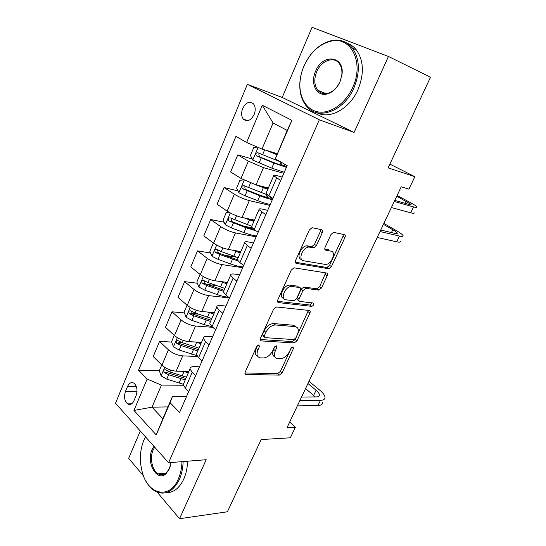 <?xml version="1.0" encoding="UTF-8"?>
<svg xmlns="http://www.w3.org/2000/svg" width="546" height="546" viewBox="0 0 546 546"><rect width="100%" height="100%" fill="white"/><g stroke="black" fill="none" stroke-linecap="round" stroke-linejoin="round"><path stroke-width="0.82" d="M258.865 344.819L256.757 346.444L245.195 372.031C244.676 373.389 244.915 374.194 245.898 374.44L279.306 375.122L282.132 372.877L293.461 348.464L293.011 346.771L290.998 348.328L289.523 351.522C287.107 355.992 284.063 358.381 280.391 358.688L277.45 358.558C274.331 357.828 273.621 355.241 275.327 350.798L276.815 347.543L276.317 345.816L274.249 347.406L272.754 350.668C270.311 355.241 267.171 357.678 263.343 357.985L260.258 357.855C257.002 357.098 256.224 354.45 257.93 349.911L259.439 346.587L258.865 344.819M242.683 108.483C241.073 112.872 241.325 116.448 243.434 119.212C247.283 122.133 250.846 120.57 254.136 114.524C255.753 110.149 255.521 106.579 253.446 103.801C249.536 100.826 245.946 102.382 242.683 108.483M322.317 232.685C322.918 231.101 322.706 230.112 321.683 229.723L312.012 227.689L309.384 229.927L295.577 260.503C294.99 262.08 295.229 263.035 296.294 263.384L328.842 268.755L331.449 266.584L344.942 237.503C345.543 235.974 345.365 235.026 344.403 234.65L333.504 232.343L330.958 234.527L325.095 247.29C324.501 248.84 324.706 249.788 325.703 250.143L330.992 251.146C336.67 251.89 331.436 264.626 325.559 264.455L303.631 260.776C297.631 260.169 302.655 247.038 308.92 247.058L313.779 247.829L316.421 245.604L322.317 232.685L320.372 231.463L320.659 229.497M157.132 492.123L179.538 518.7L227.402 511.786L261.159 439.557L290.342 437.79L295.4 427.184L287.066 427.573L401.235 186.787L408.913 189.148L414.858 176.686L389.885 164.128M388.445 56.456L312.066 27.3L282.221 97.447L354.101 132.439L388.445 56.456L430.487 77.245L388.131 167.875L414.858 176.686M354.101 132.439L319.335 119.792L168.557 462.728L115.513 403.235L247.318 84.357L319.335 119.792M179.538 518.7L206.197 459.712L168.557 462.728M276.569 306.982L273.546 309.268L260.408 338.349C259.862 339.824 260.128 340.677 261.206 340.902L294.212 342.956L297.044 340.738L309.91 313.022C310.469 311.568 310.258 310.722 309.268 310.462L276.569 306.982M277.771 299.911L291.243 270.099L294.007 267.827L326.624 273.014C327.6 273.328 327.798 274.228 327.218 275.716L321.546 287.926L318.871 290.117L305.671 288.356L302.928 290.581L299.167 298.785C298.601 300.28 298.826 301.167 299.85 301.44L313.274 303.01C314.325 304.231 313.834 305.351 311.8 306.354L278.542 302.627C277.457 302.348 277.204 301.44 277.771 299.911M140.288 431.019L128.658 458.34L143.537 475.989M327.252 267.84L327.45 267.41M133.968 400.709L136.09 395.638C137.749 390.376 137.073 386.254 134.07 383.272C131.456 381.777 129.279 382.835 127.532 386.459L125.45 391.475C123.799 396.765 124.495 400.9 127.552 403.876C130.098 405.309 132.234 404.252 133.968 400.709M167.95 406.9L152.02 407.18L162.851 418.714L172.502 396.335L170.106 402.689L179.586 412.435L287.182 165.636L275.3 158.852L287.189 130.419L273.089 123L261.984 149.058L277.177 153.631M170.106 402.689L156.204 434.909L133.954 410.428L147.14 379.067L161.432 385.094L183.354 385.237M159.323 370.686L138.547 370.229L147.14 379.067M138.547 370.229L235.927 136.37L246.621 142.479L262.278 105.235L291.912 120.345L275.3 158.852M282.221 97.447L247.318 84.357M295.4 427.184L289.68 422.051M161.432 385.094L152.02 407.18L133.954 410.428M252.272 159.029L237.769 154.887L248.321 161.166L263.459 167.642L283.831 173.321M237.769 154.887L230.617 171.942L241.011 178.433L256.067 184.869L268.359 188.001M238.022 190.902L224.085 187.531L234.33 194.212C239.025 197.058 244.021 199.194 249.317 200.607L269.847 205.398M224.085 187.531L217.069 204.245L227.17 211.125C231.804 214.052 236.773 216.168 242.076 217.485L254.456 220.099M224.133 222.229L210.667 219.526L220.625 226.59C225.205 229.573 230.146 231.681 235.463 232.91L256.135 236.848M210.667 219.526L203.795 235.913L213.602 243.168C218.12 246.226 223.041 248.321 228.365 249.454L240.827 251.563M210.572 252.996L197.515 250.887L207.187 258.319C211.65 261.438 216.55 263.52 221.881 264.571L242.69 267.69M197.515 250.887L190.772 266.96L200.307 274.577C204.709 277.757 209.582 279.825 214.926 280.787L227.464 282.412M197.324 283.224L184.616 281.647L194.014 289.428C198.369 292.67 203.221 294.731 208.572 295.611L229.504 297.939M184.616 281.647L178.01 297.399L187.271 305.364C191.564 308.667 196.396 310.715 201.747 311.507L214.36 312.667M184.364 312.906L171.963 311.807L181.101 319.929C185.347 323.293 190.151 325.327 195.516 326.037L212.817 327.327M171.963 311.807L165.486 327.266L174.488 335.558C178.679 338.977 183.463 340.997 188.827 341.632L201.508 342.342M171.676 342.055L159.555 341.393L168.434 349.843C172.584 353.317 177.341 355.33 182.719 355.883L197.359 356.463M159.555 341.393L153.201 356.558L161.95 365.165C166.039 368.7 170.775 370.7 176.16 371.171L188.896 371.457M186.643 396.253L172.502 396.335M199.488 366.775L194.144 366.625C191.482 366.598 190.11 367.335 190.028 368.837L192.165 372.413L195.605 375.689M212.592 336.718L207.282 336.384C204.634 336.254 203.296 336.882 203.269 338.267L205.528 341.646L209.07 344.799M225.955 306.067L220.673 305.535C218.045 305.303 216.742 305.815 216.782 307.077L219.164 310.258L222.816 313.281M239.592 274.795L234.343 274.058C231.729 273.723 230.467 274.119 230.569 275.245L233.081 278.214L236.841 281.101M253.501 242.888L248.287 241.939C245.693 241.489 244.478 241.769 244.635 242.758L247.29 245.502L251.16 248.253M267.697 210.326L262.517 209.152C259.944 208.592 258.777 208.743 259.002 209.596L265.786 214.708M282.186 177.088L277.054 175.682C274.501 175.007 273.375 175.02 273.676 175.723L280.726 180.439M167.253 370.864L166.434 370.85M182.03 342.622L178.815 342.444M198.601 314.168L191.803 313.568M216.578 285.613L206.804 284.398M236.862 257.241L224.399 255.228M252.095 227.839L244.076 226.228M183.852 383.101L183.251 384.493L185.319 388.172L188.711 391.502M196.901 352.969L196.355 354.238L198.546 357.726L202.034 360.94M210.217 322.229L209.719 323.375L212.039 326.658L215.636 329.75M223.799 290.868L223.362 291.878L225.805 294.956L229.511 297.918M237.66 258.865L237.285 259.739L239.865 262.599L243.68 265.424M251.815 226.194L251.494 226.924L254.211 229.559L258.142 232.241M266.257 192.847L266.004 193.427L268.864 195.823L272.918 198.348M261.984 149.058L246.621 142.479M162.851 418.714L156.204 434.909M262.278 105.235L273.089 123M291.912 120.345L287.189 130.419M257.582 345.352L256.183 348.45C254.634 352.382 255.098 354.955 257.569 356.169M274.911 356.954C272.454 355.815 272.01 353.282 273.573 349.358L274.884 346.492M244.929 372.952L277.593 373.669L280.412 371.43L291.434 347.645M260.121 339.496L292.444 341.564L295.277 339.353L308.408 310.374M264.298 335.845L264.858 337.64L293.789 339.564L295.782 338.008L297.352 334.609C299.133 330.037 298.409 327.368 295.188 326.617L275.341 324.966C271.519 325.218 268.373 327.668 265.902 332.302L264.298 335.845L262.53 334.405L263.09 336.193L264.141 337.053M295.946 326.761L293.393 325.239L295.188 326.617M262.53 334.405L264.127 330.869C266.584 326.242 269.731 323.805 273.553 323.553L293.393 325.239M298.983 300.805L298.02 300.095C296.997 299.822 296.765 298.942 297.331 297.447L301.078 289.257L303.822 287.039L317.021 288.814L319.697 286.636L325.662 272.857M277.464 301.331L309.978 305.03L312.087 302.873M292.042 286.5L291.523 286.466C285.196 286.131 279.702 299.474 285.988 299.815L293.823 300.73L296.635 298.485L300.402 290.247C300.976 288.738 300.75 287.838 299.713 287.537L292.042 286.5L289.673 285.128C283.633 284.773 278.016 297.358 283.722 298.375M298.71 286.821L299.713 287.537M290.185 285.162L297.863 286.213M301.583 259.459C295.775 258.62 300.832 245.761 307.002 245.802L311.855 246.574L314.496 244.355L320.372 231.463M324.781 249.092L329.074 249.918M295.27 262.223L326.958 267.499L329.559 265.336L343.004 236.309L343.318 234.411M161.746 364.967L159.289 370.768L161.186 375.941L166.783 379.115L183.34 384.282M183.19 371.328L188.315 372.795M186.418 377.17L169.847 371.956L165.418 369.772C163.677 369.792 163.336 370.748 164.394 372.645L168.659 374.727L185.224 379.927M185.852 378.474L167.342 372.7L164.394 372.645M322.556 402.675C322.447 404.45 320.932 405.391 317.99 405.494L297.345 405.896M308.995 381.313L319.847 390.253C323.239 393.093 324.966 395.529 325.02 397.563C324.931 399.31 323.416 400.225 320.488 400.307L299.87 400.566M301.542 397.038L316.434 396.922C318.407 396.874 319.43 396.266 319.492 395.092C319.465 393.748 318.325 392.137 316.086 390.253L307.951 383.517M315.349 396.928L305.569 388.554M174.276 335.367L171.567 341.762L173.532 346.881L179.204 350.027L196.778 355.603M195.325 341.994L200.921 343.687M198.99 348.15L182.323 342.724L177.907 340.581C176.092 340.567 175.716 341.53 176.795 343.468L181.115 345.557L197.775 350.955M198.348 349.624L179.736 343.625L176.795 343.468M187.053 305.18L184.077 312.203L186.111 317.26L191.864 320.372L204.259 324.652L212.06 326.679M207.576 312.046L213.773 314.018M212.974 312.537L214.278 312.851M211.807 318.564L195.045 312.933L190.643 310.824C188.739 310.776 188.343 311.746 189.442 313.732L193.81 315.813L210.565 321.43M211.084 320.229L192.369 313.984L191.557 311.698M200.539 274.761L199.938 274.747L196.84 282.07L198.935 287.06L204.77 290.144L217.24 294.567C221.662 296.116 225.457 297.004 228.644 297.222M219.901 281.429L226.877 283.77M224.932 282.084L227.32 282.732M224.87 288.404L208.012 282.555L203.59 280.467C201.645 280.412 201.221 281.381 202.313 283.388L206.757 285.497L223.601 291.325M224.065 290.254L205.248 283.77L204.477 281.367M214.571 243.844L213.001 243.878L209.841 251.344L212.012 256.265L217.936 259.316L230.48 263.889C235.558 265.718 239.742 266.728 243.025 266.926M232.193 250.102L240.233 252.921M236.964 250.907L240.622 252.027M238.186 257.651L221.239 251.57L216.762 249.488C214.817 249.447 214.366 250.423 215.397 252.429L219.956 254.572L237.988 260.94M237.298 259.698L218.38 252.962L217.642 250.464M145.489 436.855L143.857 440.165C139.824 450.266 139.312 461.008 142.322 472.379C147.973 494.676 169.649 499.836 178.289 479.06C180.569 473.867 181.798 468.065 181.975 461.657M183.122 461.561C182.951 468.175 181.695 474.153 179.347 479.504C172.952 491.953 164.892 495.836 155.173 491.161C151.338 488.916 148.123 485.312 145.529 480.357M143.721 440.486L145.441 436.8M171 462.537L169.335 468.946L166.093 473.628C156.989 482.582 145.789 462.564 152.129 449.508L153.945 446.341M154.689 447.174L153.146 449.931C149.515 457.801 152.122 470.529 158.169 473.819C161.036 475.416 163.786 475.095 166.428 472.85L169.513 468.407L170.215 466.537M187.544 461.206C187.387 467.785 186.131 473.737 183.784 479.06C179.381 488.247 173.526 492.785 166.223 492.683M160.36 474.686L159.377 473.71M303.917 66.182C301.672 71.478 300.355 76.849 299.979 82.296C298.921 97.659 306.729 110.442 318.83 112.019C330.883 113.677 345.7 103.269 352.743 87.387C364.237 63.247 351.447 36.637 331.791 40.991C319.683 43.735 310.394 52.129 303.917 66.182C310.531 51.802 320.045 43.202 332.446 40.39C340.567 39.175 347.229 41.749 352.429 48.096C359.766 58.838 360.271 72.106 353.938 87.906C343.891 111.616 317.874 120.673 306.579 106.272C301.569 100.252 299.331 92.376 299.877 82.658C300.266 77.088 301.61 71.594 303.91 66.175M315.588 71.253C322.55 53.044 345.243 55.76 341.892 75.239L339.987 81.845C336.848 88.445 332.5 92.506 326.945 94.028C316.489 96.847 309.978 83.326 315.588 71.253M339.926 81.818L341.735 75.539C342.369 70.536 341.482 66.455 339.08 63.309C333.572 55.89 321.116 60.831 316.735 71.744C313.834 79.19 314.196 85.381 317.827 90.308C320.352 93.175 323.587 94.199 327.532 93.386C332.814 91.94 336.943 88.083 339.926 81.818M347.044 43.148C350.73 44.451 353.856 46.744 356.436 50.02C363.779 60.722 364.291 73.922 357.971 89.626C349.583 109.104 329.572 119.697 316.878 112.667M228.938 212.23L226.331 212.394L223.109 220.004L225.348 224.863L231.361 227.866L243.98 232.603C249.085 234.5 253.262 235.626 256.511 235.988M244.287 217.956L253.863 221.464M248.928 218.932L254.183 220.72M251.774 226.29L230.2 217.888C228.255 217.868 227.771 218.85 228.74 220.85L246.055 227.791L256.067 230.828M253.849 229.306L245.591 226.802L231.777 221.54L231.074 218.939M243.618 179.914L239.926 180.276L236.636 188.042L238.95 192.82L245.058 195.796L257.753 200.689C262.892 202.655 267.062 203.904 270.263 204.443M265.786 197.133L266.004 196.731M255.753 184.787L267.765 189.373M260.394 185.974L268.018 188.78M267.52 194.915L243.905 185.654C241.967 185.647 241.448 186.643 242.356 188.636L259.869 195.782C265.015 197.761 269.178 199.031 272.379 199.59M272.604 198.15C270.645 198.594 266.223 197.515 259.343 194.915L245.14 189.319L244.785 186.773M400.341 241.305C400.682 242.24 399.467 242.41 396.71 241.817L377.204 237.462M383.858 223.43L396.348 230.596C400.266 232.862 402.511 234.541 403.078 235.626C403.433 236.534 402.231 236.677 399.481 236.056L380.023 231.524M380.726 230.037L394.799 233.347C396.655 233.77 397.468 233.674 397.229 233.074C396.86 232.357 395.379 231.245 392.792 229.743L383.422 224.351M381.128 230.132L380.78 229.927M257.268 147.038L253.794 147.509L250.443 155.433L252.832 160.135L271.799 168.127L284.289 172.263M265.602 150.15L276.747 154.62M270.229 151.542L276.918 154.225M280.931 162.066L257.896 152.764C255.951 152.778 255.405 153.774 256.258 155.76L273.962 163.124L286.445 167.315M286.711 165.37L286.848 165.568C287.073 166.987 282.582 165.923 273.375 162.387L259.377 156.777L258.79 153.952M247.229 120.741L245.912 120.031M414.121 212.715C414.544 213.493 413.397 213.52 410.674 212.79L391.393 207.541M397.099 195.502L409.889 202.334C413.909 204.491 416.25 206.026 416.912 206.934C417.349 207.678 416.209 207.678 413.493 206.92L394.26 201.488M394.785 200.389L408.688 204.34C410.524 204.852 411.295 204.859 411.008 204.361L396.778 196.185M263.459 167.642L256.067 184.869M249.317 200.607L242.076 217.485M235.463 232.91L228.365 249.454M221.881 264.571L214.926 280.787M208.572 295.611L201.747 311.507M195.516 326.037L188.827 341.632M182.719 355.883L176.16 371.171M192.165 372.413L185.319 388.172M168.434 349.843L161.95 365.165M181.101 319.929L174.488 335.558M205.528 341.646L198.546 357.726M194.014 289.428L187.271 305.364M219.164 310.258L212.039 326.658M207.187 258.319L200.307 274.577M233.081 278.214L225.805 294.956M220.625 226.59L213.602 243.168M247.29 245.502L239.865 262.599M234.33 194.212L227.17 211.125M261.793 212.107L254.211 229.559M248.321 161.166L241.011 178.433M276.61 177.996L268.864 195.823M137.012 391.468L125.45 391.475M136.309 386.5L127.532 386.459M256.183 348.45L257.93 349.911M275.198 346.225L276.815 347.543M273.573 349.358L275.327 350.798M291.885 347.201L293.461 348.464M280.412 371.43L282.132 372.877M277.593 373.669L279.306 375.122M244.936 373.471L246.048 374.454M257.773 345.202L259.439 346.587M308.094 311.684L309.91 313.022M295.277 339.353L297.044 340.738M292.444 341.564L294.212 342.956M261.206 340.902L260.183 340.062L261.227 340.902M273.689 323.566L275.484 324.972M264.127 330.869L265.902 332.302M325.341 274.447L327.218 275.716M319.697 286.636L321.546 287.926M316.851 288.807L318.707 290.103M303.999 287.046L305.856 288.37M301.078 289.257L302.928 290.581M297.331 297.447L299.167 298.785M309.903 305.023L311.725 306.354M277.586 301.904L278.542 302.627M314.496 244.355L316.421 245.604M311.527 246.553L313.445 247.809M307.91 245.857L309.835 247.12M325.013 249.699L325.703 250.143M343.004 236.309L344.942 237.503M329.559 265.336L331.449 266.584M326.72 267.485L328.603 268.741M295.468 262.81L296.294 263.384M164.735 367.335L161.138 375.812M180.91 378.747L179.027 383.108M183.995 371.594L182.105 375.982M168.659 374.727L166.783 379.115M170.632 370.106L169.847 371.956M317.99 405.494L320.488 400.307M313.663 395.324L316.086 390.253M177.334 337.667L173.478 346.751M193.441 349.706L191.523 354.156M196.587 342.424L194.656 346.894M181.115 345.557L179.204 350.027M183.292 340.445L182.323 342.724M190.185 307.418L186.056 317.13M206.211 320.113L204.259 324.652M209.418 312.687L207.453 317.24M193.81 315.813L191.864 320.372M196.205 310.203L195.045 312.933M192.369 313.984L189.442 313.732M203.283 276.563L198.88 286.937M219.233 289.94L217.24 294.567M222.502 282.364L220.495 287.012M206.757 285.497L204.77 290.144M209.377 279.354L208.012 282.555M205.248 283.77L202.341 283.408M216.646 245.086L211.957 256.142M232.514 259.173L230.48 263.889M235.845 251.447L233.797 256.19M219.956 254.572L217.936 259.316M222.816 247.891L221.239 251.57M218.38 252.962L215.486 252.491M230.282 212.974L225.293 224.74M246.055 227.791L243.98 232.603M249.454 219.915L247.365 224.747M233.422 223.034L231.361 227.866M236.52 215.786L234.732 219.977M231.777 221.54L228.897 220.953M244.198 180.207L238.895 192.704M259.869 195.782L257.753 200.689M270.086 198.137L270.618 196.915M267.096 197.495L268.052 195.291M263.336 187.742L261.206 192.677M247.161 190.861L245.058 195.796M250.505 183.019L248.491 187.735M245.434 189.482L242.581 188.78M396.71 241.817L399.481 236.056M391.448 232.555L392.792 229.743M258.128 147.406L252.771 160.019M273.962 163.124L271.799 168.127M284.091 165.95L284.814 164.285M281.135 165.158L282.166 162.776M275.703 159.084L275.327 159.951M261.179 158.033L259.029 163.063M264.667 149.863L262.537 154.846M259.377 156.777L256.538 155.951M410.674 212.79L413.493 206.92M405.378 203.399L406.374 201.324M247.816 120.659L243.434 119.212M190.028 368.837L183.251 384.493M203.269 338.267L196.355 354.238M216.782 307.077L209.719 323.375M230.569 275.245L223.362 291.878M244.635 242.758L237.285 259.739M259.002 209.596L251.494 226.924M273.676 175.723L266.004 193.427M131.668 403.822L127.552 403.876M244.97 373.621L245.898 374.44M273.553 323.553L275.341 324.966M317.021 288.814L318.871 290.117M303.822 287.039L305.671 288.356M309.978 305.03L311.8 306.354M289.673 285.128L291.523 286.466M311.855 246.574L313.779 247.829M307.002 245.802L308.92 247.058M326.958 267.499L328.842 268.755M318.939 396.253L319.492 395.092M205.207 283.749L202.313 283.388M218.25 252.894L215.397 252.429M158.169 473.819L166.155 473.089M166.428 472.85L166.093 473.628M299.979 82.296L299.877 82.658M356.436 50.02L352.429 48.096M317.827 90.308L326.071 93.625M327.532 93.386L326.945 94.028M331.791 40.991L332.446 40.39M231.559 221.423L228.74 220.85M266.885 194.71L265.827 197.14M245.14 189.319L242.356 188.636M396.997 233.558L397.229 233.074M286.582 166.182L286.848 165.568M281.013 162.114L279.866 164.762M259.002 156.559L256.258 155.76M410.831 204.723L411.008 204.361"/></g></svg>
